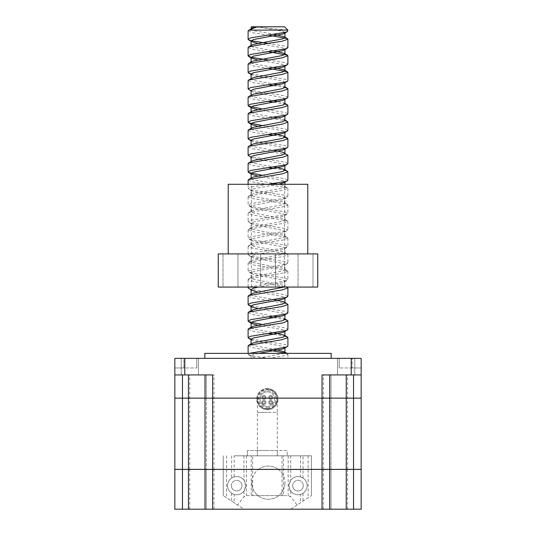 <?xml version="1.0" encoding="UTF-8"?>
<svg xmlns="http://www.w3.org/2000/svg" width="536" height="536" viewBox="0 0 536 536"><rect width="100%" height="100%" fill="white"/><g stroke="black" fill="none" stroke-linecap="round" stroke-linejoin="round"><path stroke-width="0.4" stroke-dasharray="2.68 2.01" d="M251.806 482.675A16.576 16.576 0 0 1 258.439 469.415A16.576 16.576 0 0 0 268.382 499.25A16.576 16.576 0 0 0 284.964 482.675A16.576 16.576 0 0 1 268.382 499.25A16.576 16.576 0 0 1 251.806 482.675M268 469.382L349.412 469.382L268 469.382M268 469.415L349.412 469.415L268 469.415M268 398.134L350.591 398.134L268 398.134M331.161 353.371L204.839 353.371M287.035 353.371L287.892 354.202L282.103 356.239L268 358.35L331.161 358.35L204.839 358.35L287.892 358.35L257.803 358.35L268 358.35L250.774 355.582L248.108 354.202L249.026 353.371M189.851 358.35L198.474 358.35L189.851 358.35M189.851 374.925L198.474 374.925L189.851 374.925M346.149 358.35L337.526 358.35L346.149 358.35M346.149 374.925L337.526 374.925L346.149 374.925M361.163 358.35L361.163 367.964L361.163 358.35L361.163 367.964L361.163 358.35L339.214 358.35L361.163 358.35L339.214 358.35L361.163 358.35L351.221 358.35L351.221 374.925L361.163 374.925L353.539 374.925L361.163 374.925L361.163 398.134L330.993 398.134L330.993 469.382L361.163 469.382L361.163 398.134L206.333 398.134L206.333 469.382L206.333 398.134L174.837 398.134L174.837 469.382L258.479 469.382A16.576 16.576 0 0 1 278.285 469.382L258.479 469.382A16.576 16.576 0 0 1 278.285 469.382L330.993 469.382L330.993 398.134L174.837 398.134L174.837 374.925L213.958 374.925L174.837 374.925L174.837 358.35L196.786 358.35L174.837 358.35L174.837 367.964L174.837 358.35L174.837 367.964L174.837 358.35L184.779 358.35L184.779 374.925M329.667 469.382L329.667 374.925L322.042 374.925M205.007 469.382L205.007 374.925L174.837 374.925M351.221 358.35L184.779 358.35M351.221 374.925L329.667 374.925M183.855 358.35L196.786 358.35L183.855 358.35L183.855 367.964L196.786 367.964L174.837 367.964L183.855 367.964L174.837 367.964L183.855 367.964L183.855 358.35M352.145 367.964L339.214 367.964L361.163 367.964L352.145 367.964L361.163 367.964L352.145 367.964L352.145 358.35L352.145 367.964M212.631 374.925L205.007 374.925M206.333 398.134L206.333 374.925L206.333 398.134M330.993 398.134L330.993 374.925L330.993 398.134M353.539 509.2L174.837 509.2L174.837 469.415L361.163 469.415L361.163 509.2L353.539 509.2L353.539 469.415M278.331 469.415A16.576 16.576 0 0 1 284.964 482.675A16.576 16.576 0 0 0 278.331 469.415M206.333 509.2L206.333 469.415L206.333 509.2M205.007 509.2L205.007 469.415M329.667 509.2L329.667 469.415M330.993 509.2L330.993 469.415L330.993 509.2M284.576 26.8L251.424 26.8M256.235 27.128L287.892 30.117M286.974 30.117L287.892 30.947M268 43.376L285.226 46.143L287.892 47.523M268 59.952L285.226 62.719L287.892 64.099M251.163 73.861L285.226 79.294L287.892 80.675M273.956 85.613L284.837 87.495M248.63 89.592L250.774 90.35L285.226 95.87L287.892 97.251M273.997 102.182L284.837 104.071M262.01 108.902L285.226 112.453L287.892 113.833M248.108 113.826L253.722 115.836L284.837 120.647M262.01 125.478L285.226 129.029L287.892 130.409M273.99 135.34L284.844 137.223M251.163 140.171L285.226 145.604L287.892 146.985M248.108 146.978L253.434 148.941L287.37 154.643M248.63 155.902L250.774 156.653L285.226 162.18L287.892 163.56M273.99 168.492L284.837 170.374M262.01 175.212L285.226 178.756L287.892 180.143M248.108 180.143L253.856 182.18L287.37 187.801L287.892 188.424L282.619 190.367L268 192.571L285.226 195.339L287.892 196.719L285.226 198.099L268 200.859L287.37 204.377L287.892 205L282.298 207.01L268 209.154L285.226 211.914L287.892 213.295L285.226 214.675L268 217.442L287.37 220.953L287.892 221.582L282.68 223.512L268 225.73L285.226 228.49L287.892 229.87L285.226 231.25L268 234.018L287.37 237.528L287.892 238.158L282.847 240.054L268 242.305L285.226 245.066L287.892 246.453L285.226 247.833L268 250.593L287.37 254.104L287.892 254.734L282.351 256.731L268 258.888L285.226 261.648L287.892 263.029L285.226 264.409L268 267.169L287.37 270.687L287.892 271.317L281.621 273.447L268 275.457L285.226 278.224L287.892 279.604L285.226 280.985L268 283.752L287.37 287.263L284.315 285.44L284.911 286.17L284 287.062M248.63 288.522L250.774 289.273L285.226 294.8L287.892 296.18M248.108 296.18L253.22 298.09L287.37 303.838M268.02 308.615L285.226 311.376L287.892 312.756M273.99 317.687L284.837 319.577M268.02 325.191L285.226 327.952L287.892 329.339M273.99 334.263L284.844 336.146M251.163 339.1L285.226 344.534L287.892 345.914M248.108 30.934L253.072 32.823L268 35.088M248.108 47.516L253.126 49.413L268 51.664M248.108 64.099L253.89 66.149L268 68.246M248.108 80.675L253.863 82.712L268 84.822M248.108 97.251L253.85 99.287L268 101.398M248.108 130.409L253.273 132.325L268 134.549M248.108 163.56L254.191 165.664L268 167.708M268 184.284L250.774 187.051L248.108 188.431L250.774 189.811L268 192.571L248.63 196.089L248.108 196.719L253.541 198.695L268 200.859L250.774 203.626L248.108 205.007L250.774 206.387L268 209.147L248.63 212.665L248.108 213.295L253.561 215.271L268 217.442L250.774 220.202L248.108 221.582L250.774 222.963L268 225.73L248.63 229.24L248.108 229.87L253.019 231.74L268 234.018L250.774 236.778L248.108 238.158L250.774 239.545L268 242.305L248.63 245.823L248.108 246.446L253.582 248.429L268 250.593L250.774 253.354L248.108 254.741L250.774 256.121L268 258.881L248.63 262.399L248.108 263.029L254.218 265.132L268 267.169L250.774 269.936L248.108 271.317L250.774 272.697L268 275.457L248.63 278.975L248.108 279.604L254.124 281.688L268 283.752L249.026 287.062M251.163 305.942L268 308.615M248.108 312.756L253.314 314.686L268 316.903M262.01 324.407L268 325.191M248.108 329.332L253.655 331.335L268 333.479M248.108 345.914L254.265 348.025L268 350.055M284 353.371L257.803 358.35C248.945 358.35 248.945 358.35 257.803 358.35C248.945 358.35 248.945 358.35 257.803 358.35L253.354 357.304L248.63 354.832M259.491 27.128L282.646 31.289L284.837 32.415M257.803 43.376L282.646 47.865L284.837 48.997M257.803 59.952L282.646 64.441L284.837 65.573M251.089 74.109L253.354 75.489L282.646 81.016L284.837 82.149M251.089 90.684L253.354 92.071L282.646 97.592L284.837 98.725M257.803 109.686L282.646 114.175L284.837 115.307M257.803 126.261L282.646 130.751L284.837 131.883M251.089 140.419L253.354 141.799L282.646 147.326L284.837 148.459M251.089 156.994L253.354 158.381L282.646 163.902L284.837 165.034M257.803 175.996L282.646 180.485L284.837 181.61M287.37 187.801L282.646 185.322L278.197 184.284L253.354 188.773L251.089 190.153L253.354 191.533L282.646 197.06L284.911 198.441L282.646 199.821L253.354 205.348L251.089 206.729L253.354 208.109L282.646 213.636L284.911 215.016L282.646 216.397L253.354 221.924L251.089 223.304L253.354 224.685L282.646 230.212L284.911 231.592L282.646 232.979L253.354 238.5L251.089 239.887L253.354 241.267L282.646 246.788L284.911 248.175L282.646 249.555L253.354 255.082L251.089 256.463L253.354 257.843L282.646 263.37L284.911 264.75L282.646 266.131L253.354 271.658L251.089 273.038L253.354 274.419L282.646 279.946L284.911 281.326L282.646 282.707L258.453 287.062M251.089 289.614L251.685 290.345L251.089 289.989M257.803 292.04L282.646 296.522L284.837 297.654M257.803 308.615L282.646 313.098L284.837 314.23M257.803 325.191L282.646 329.68L284.837 330.806M251.089 339.717L253.354 340.729L282.646 346.256L284.837 347.388M258.453 353.371L253.354 354.544L251.089 355.924L251.685 356.654M251.685 28.495L251.089 29.219L253.354 30.606L273.99 34.304M251.163 46.049L253.354 47.181L273.99 50.88M251.163 62.625L253.354 63.757L273.99 67.456M251.685 78.223L251.089 78.953L253.354 80.333L273.99 84.038M278.197 84.822L282.646 85.861L284.911 87.241M251.685 94.805L251.089 95.529L253.354 96.916L273.99 100.614M278.197 101.398L282.646 102.436L284.911 103.817M251.163 112.359L253.354 113.491L273.99 117.19M278.197 117.974L284.911 120.024M251.163 128.935L253.354 130.067L273.99 133.766M251.685 144.532L251.089 145.263L253.354 146.643L273.99 150.341M251.685 161.115L251.089 161.839L253.354 163.219L273.99 166.924M251.685 177.691L251.089 178.046M251.156 178.662L253.354 179.801L273.99 183.5M284.315 185.979L284.911 186.709L282.646 188.089L253.354 193.617L251.089 194.997L253.354 196.377L282.646 201.905L284.911 203.285L282.646 204.665L253.354 210.192L251.089 211.573L253.354 212.953L282.646 218.48L284.911 219.861L282.646 221.241L253.354 226.768L251.089 228.148L253.354 229.529L282.646 235.056L284.911 236.436L282.646 237.817L253.354 243.344L251.089 244.724L253.354 246.111L282.646 251.632L284.911 253.012L282.646 254.399L253.354 259.92L251.089 261.307L253.354 262.687L282.646 268.214L284.911 269.595L282.646 270.975L253.354 276.502L251.089 277.882L253.354 279.263L284.315 285.44M251.685 293.728L251.089 294.458L253.354 295.839L273.99 299.544M251.089 311.034L253.354 312.414L273.99 316.119M278.197 316.903L284.315 318.598M251.089 327.617L253.354 328.997L273.99 332.695M251.089 344.192L253.354 345.573L273.99 349.271M283.457 495.606L251.216 495.606L251.216 455.821L282.03 455.821L282.03 495.606L283.457 495.606L283.457 455.821L251.216 455.821M251.216 495.606L252.644 495.606L252.644 455.821M234.178 494.433L231.646 493.274A9.119 9.119 0 0 1 231.646 478.052L234.178 476.886C238.118 475.995 241.374 477.094 243.967 480.189L245.79 485.663L243.967 491.13C241.374 494.226 238.118 495.331 234.178 494.433L234.178 502.781L223.244 495.606L243.967 509.2L290.706 509.2L311.429 495.606L297.145 504.979L290.706 496.859L288.18 495.606L246.493 495.606L243.967 496.859L237.528 504.979L234.178 502.781M245.79 485.663A9.119 9.119 0 0 1 236.671 494.775A9.119 9.119 0 0 1 227.552 485.663A9.119 9.119 0 0 1 236.671 476.544A9.119 9.119 0 0 1 245.79 485.663M300.495 494.433C296.555 495.331 293.299 494.226 290.706 491.13L288.891 485.663L290.706 480.189C293.299 477.094 296.555 475.995 300.495 476.886L303.028 478.052A9.119 9.119 0 0 1 303.028 493.274L300.495 494.433L300.495 502.781M307.121 485.663A9.119 9.119 0 0 1 298.003 494.775A9.119 9.119 0 0 1 288.891 485.663A9.119 9.119 0 0 1 298.003 476.544A9.119 9.119 0 0 1 307.121 485.663M292.703 485.663A5.306 5.306 0 0 0 298.003 490.963A5.306 5.306 0 0 0 303.309 485.663A5.306 5.306 0 0 1 298.003 490.963A5.306 5.306 0 0 1 292.703 485.663A5.306 5.306 0 0 1 298.003 480.357A5.306 5.306 0 0 1 303.309 485.663A5.306 5.306 0 0 0 298.003 480.357A5.306 5.306 0 0 0 292.703 485.663M231.364 485.663A5.306 5.306 0 0 0 236.671 490.963A5.306 5.306 0 0 0 241.97 485.663A5.306 5.306 0 0 1 236.671 490.963A5.306 5.306 0 0 1 231.364 485.663A5.306 5.306 0 0 1 236.671 480.357A5.306 5.306 0 0 1 241.97 485.663A5.306 5.306 0 0 0 236.671 480.357A5.306 5.306 0 0 0 231.364 485.663M234.178 455.821L267.337 455.821L234.178 455.821L234.178 476.886M303.028 455.821L267.337 455.821L311.429 455.821L303.028 455.821L303.028 478.052M223.244 455.821L223.244 495.606L223.244 455.821M257.387 450.515L257.387 455.821L257.387 450.515L287.229 450.515L287.229 455.821L287.229 450.515L247.444 450.515L267.337 450.515L257.387 450.515L257.387 412.392L267.337 412.392L257.387 412.392L257.387 399.126A9.95 9.95 0 0 1 267.337 389.183A9.95 9.95 0 0 0 257.387 399.126A9.95 9.95 0 0 0 267.337 409.075A9.95 9.95 0 0 1 257.387 399.126M247.444 450.515L247.444 455.821L247.444 450.515M311.429 455.821L311.429 495.606L311.429 455.821M277.286 450.515L277.286 455.821L277.286 450.515L267.337 450.515L277.286 450.515L277.286 412.392L267.337 412.392L277.286 412.392L277.286 399.126A9.95 9.95 0 0 1 267.337 409.075A9.95 9.95 0 0 0 277.286 399.126A9.95 9.95 0 0 0 267.337 389.183A9.95 9.95 0 0 1 277.286 399.126A9.95 9.95 0 0 1 267.337 409.075M252.644 495.606L282.03 495.606M297.145 504.979L290.706 509.2L243.967 509.2L237.528 504.979M282.03 455.821L283.457 455.821M270.72 398.63A1.159 1.159 0 0 1 269.561 397.471A1.159 1.159 0 0 1 270.72 396.312A1.159 1.159 0 0 1 271.879 397.471A1.159 1.159 0 0 1 270.72 398.63A1.159 1.159 0 0 1 269.561 397.471A1.159 1.159 0 0 1 270.72 396.312A1.159 1.159 0 0 1 271.879 397.471A1.159 1.159 0 0 1 270.72 398.63M263.953 398.63A1.159 1.159 0 0 1 262.794 397.471A1.159 1.159 0 0 1 263.953 396.312A1.159 1.159 0 0 1 265.112 397.471A1.159 1.159 0 0 1 263.953 398.63A1.159 1.159 0 0 1 262.794 397.471A1.159 1.159 0 0 1 263.953 396.312A1.159 1.159 0 0 1 265.112 397.471A1.159 1.159 0 0 1 263.953 398.63M270.72 403.601A1.159 1.159 0 0 1 269.561 402.442A1.159 1.159 0 0 1 270.72 401.283A1.159 1.159 0 0 1 271.879 402.442A1.159 1.159 0 0 1 270.72 403.601A1.159 1.159 0 0 1 269.561 402.442A1.159 1.159 0 0 1 270.72 401.283A1.159 1.159 0 0 1 271.879 402.442A1.159 1.159 0 0 1 270.72 403.601M263.953 403.601A1.159 1.159 0 0 1 262.794 402.442A1.159 1.159 0 0 1 263.953 401.283A1.159 1.159 0 0 1 265.112 402.442A1.159 1.159 0 0 1 263.953 403.601A1.159 1.159 0 0 1 262.794 402.442A1.159 1.159 0 0 1 263.953 401.283A1.159 1.159 0 0 1 265.112 402.442A1.159 1.159 0 0 1 263.953 403.601M263.953 400.452A1.99 1.99 0 0 0 261.963 402.442A1.99 1.99 0 0 0 263.953 404.432A1.99 1.99 0 0 0 265.943 402.442A1.99 1.99 0 0 0 263.953 400.452A1.99 1.99 0 0 0 261.963 402.442A1.99 1.99 0 0 0 263.953 404.432A1.99 1.99 0 0 0 265.943 402.442A1.99 1.99 0 0 0 263.953 400.452M263.953 395.481A1.99 1.99 0 0 0 261.963 397.471A1.99 1.99 0 0 0 263.953 399.461A1.99 1.99 0 0 0 265.943 397.471A1.99 1.99 0 0 0 263.953 395.481A1.99 1.99 0 0 0 261.963 397.471A1.99 1.99 0 0 0 263.953 399.461A1.99 1.99 0 0 0 265.943 397.471A1.99 1.99 0 0 0 263.953 395.481M270.72 400.452A1.99 1.99 0 0 0 268.73 402.442A1.99 1.99 0 0 0 270.72 404.432A1.99 1.99 0 0 0 272.71 402.442A1.99 1.99 0 0 0 270.72 400.452A1.99 1.99 0 0 0 268.73 402.442A1.99 1.99 0 0 0 270.72 404.432A1.99 1.99 0 0 0 272.71 402.442A1.99 1.99 0 0 0 270.72 400.452M270.72 395.481A1.99 1.99 0 0 0 268.73 397.471A1.99 1.99 0 0 0 270.72 399.461A1.99 1.99 0 0 0 272.71 397.471A1.99 1.99 0 0 0 270.72 395.481A1.99 1.99 0 0 0 268.73 397.471A1.99 1.99 0 0 0 270.72 399.461A1.99 1.99 0 0 0 272.71 397.471A1.99 1.99 0 0 0 270.72 395.481M267.337 391.829A7.296 7.296 0 0 1 274.633 399.126A7.296 7.296 0 0 1 267.337 406.422A7.296 7.296 0 0 0 274.633 399.126A7.296 7.296 0 0 0 267.337 391.829A7.296 7.296 0 0 0 260.04 399.126A7.296 7.296 0 0 0 267.337 406.422A7.296 7.296 0 0 1 260.04 399.126A7.296 7.296 0 0 1 267.337 391.829A7.296 7.296 0 0 0 260.04 399.126A7.296 7.296 0 0 0 267.337 406.422M267.337 388.52A10.613 10.613 0 0 0 256.731 399.126A10.613 10.613 0 0 0 267.337 409.738A10.613 10.613 0 0 0 277.95 399.126A10.613 10.613 0 0 0 267.337 388.52A10.613 10.613 0 0 0 256.731 399.126A10.613 10.613 0 0 0 267.337 409.738A10.613 10.613 0 0 0 277.95 399.126A10.613 10.613 0 0 0 267.337 388.52A10.613 10.613 0 0 1 277.95 399.126A10.613 10.613 0 0 1 267.337 409.738M284.576 287.062L251.424 287.062L284.576 287.062L284.576 184.284L251.424 184.284L284.576 184.284M251.424 287.062L251.424 184.284M307.785 184.284L228.215 184.284M307.785 253.91L228.215 253.91L307.785 253.91M223.03 253.91L223.03 287.062L237.951 287.062L223.03 287.062L237.951 287.062L223.03 287.062L223.03 253.91L237.951 253.91L237.951 287.062L237.951 253.91L223.03 253.91M298.05 253.91L298.05 287.062L312.97 287.062L298.05 287.062L312.97 287.062L298.05 287.062L298.05 253.91L312.97 253.91L312.97 287.062L312.97 253.91L298.05 253.91M260.543 253.91L260.543 287.062L275.457 287.062L260.543 287.062L275.457 287.062L260.543 287.062L260.543 253.91L275.457 253.91L275.457 287.062L275.457 253.91L260.543 253.91M317.734 253.91L218.266 253.91L218.266 287.062L317.734 287.062L317.734 253.91M353.539 469.382L353.539 374.925M347.569 469.382L347.569 374.925M323.369 469.382L323.369 374.925M213.958 469.382L213.958 374.925M189.757 469.382L189.757 374.925M182.461 469.382L182.461 374.925M213.958 509.2L213.958 469.415M323.369 509.2L323.369 469.415M182.461 509.2L182.461 469.415M189.757 509.2L189.757 469.415M347.569 509.2L347.569 469.415M303.028 493.274L303.028 501.12M231.646 455.821L231.646 478.052M300.495 455.821L300.495 476.886M290.706 491.13L290.706 496.859M288.18 455.821L288.18 495.606M290.706 455.821L290.706 480.189M243.967 455.821L243.967 480.189M246.493 455.821L246.493 495.606M243.967 491.13L243.967 496.859M231.646 493.274L231.646 501.12M308.12 455.821L308.12 497.783M226.554 455.821L226.554 497.783M267.337 407.581A8.455 8.455 0 0 0 275.792 399.126A8.455 8.455 0 0 0 267.337 390.67A8.455 8.455 0 0 0 258.881 399.126A8.455 8.455 0 0 0 267.337 407.581M267.337 408.573A9.447 9.447 0 0 1 257.89 399.126A9.447 9.447 0 0 1 267.337 389.679A9.447 9.447 0 0 1 276.784 399.126A9.447 9.447 0 0 1 267.337 408.573M267.337 389.183A9.95 9.95 0 0 1 277.286 399.126M181.235 374.925L181.235 358.35L181.235 374.925M337.526 374.925L337.526 358.35L337.526 374.925M339.214 367.964L339.214 358.35L339.214 367.964M196.786 367.964L196.786 358.35L196.786 367.964M198.474 374.925L198.474 358.35L198.474 374.925M354.765 374.925L354.765 358.35L354.765 374.925M287.892 188.424L287.892 196.719M287.892 205L287.892 213.295M287.892 221.582L287.892 229.87M287.892 238.158L287.892 246.453M287.892 254.734L287.892 263.029M287.892 271.317L287.892 279.604M248.108 184.284L248.108 188.431M248.108 196.719L248.108 205.007M248.108 213.295L248.108 221.582M248.108 229.87L248.108 238.158M248.108 246.446L248.108 254.741M248.108 263.029L248.108 271.317M248.108 279.604L248.108 287.062M248.108 353.371L248.108 354.202M287.892 354.202L287.892 358.35M251.685 41.681L251.089 41.326M251.685 58.263L251.089 57.901M251.685 74.839L251.089 74.484M251.685 91.415L251.089 91.06M251.685 141.149L251.089 140.787M251.685 157.725L251.089 157.37M251.685 190.876L248.63 189.061M284.315 199.171L287.37 197.349M251.685 207.459L248.63 205.636M284.315 215.747L287.37 213.924M251.685 224.035L248.63 222.212M284.315 232.323L287.37 230.5M251.685 240.61L248.63 238.788M284.315 248.898L287.37 247.083M251.685 257.186L248.63 255.37M284.315 265.474L287.37 263.658M251.685 273.769L248.63 271.946M284.315 282.057L287.37 280.234M251.089 358.35L251.089 355.924M251.089 29.219L251.089 28.85M251.089 78.953L251.089 78.584M251.089 95.529L251.089 95.16M251.089 145.263L251.089 144.894M251.089 161.839L251.089 161.47M284.911 186.709L284.911 184.284M251.089 194.997L251.089 190.153M284.911 203.285L284.911 198.441M251.089 211.573L251.089 206.729M284.911 219.861L284.911 215.016M251.089 228.148L251.089 223.304M284.911 236.436L284.911 231.592M251.089 244.724L251.089 239.887M284.911 253.012L284.911 248.175M251.089 261.307L251.089 256.463M284.911 269.595L284.911 264.75M251.089 277.882L251.089 273.038M284.911 286.17L284.911 281.326M251.089 294.458L251.089 294.09M284.911 298.277L284.911 297.902M284.911 352.112L284.315 351.75M284.911 302.378L284.315 302.023M248.63 278.975L251.685 277.152M287.37 270.687L284.315 268.864M248.63 262.399L251.685 260.576M287.37 254.111L284.315 252.289M248.63 245.816L251.685 244.001M287.37 237.528L284.315 235.713M248.63 229.24L251.685 227.425M287.37 220.953L284.315 219.13M248.63 212.665L251.685 210.842M287.37 204.377L284.315 202.554M248.63 196.089L251.685 194.267M284.911 103.448L284.315 103.093M284.911 86.872L284.315 86.517"/><path stroke-width="0.8" d="M204.839 358.35L204.839 353.371L331.161 353.371L331.161 358.35M329.667 469.382L205.007 469.382L205.007 398.134L361.163 398.134L361.163 358.35L361.163 374.925L322.042 374.925L322.042 398.134L361.163 398.134L361.163 469.382L329.667 469.382L329.667 374.925M205.007 469.382L174.837 469.382L174.837 398.134L205.007 398.134L205.007 374.925M182.461 469.382L182.461 398.134L174.837 398.134L174.837 358.35L361.163 358.35M174.837 374.925L212.631 374.925L212.631 398.134L322.042 398.134L322.042 469.382M182.461 374.925L182.461 398.134L212.631 398.134L212.631 469.382M182.461 469.415L174.837 469.415L174.837 509.2L182.461 509.2L182.461 469.415L361.163 469.415L361.163 509.2L182.461 509.2M205.007 509.2L205.007 469.415M329.667 509.2L329.667 469.415M251.089 29.219L251.424 26.8L284.576 26.8L287.892 30.117L249.026 30.117L248.108 30.934L248.108 39.235L248.63 39.865L250.774 40.615L268 43.376L248.63 46.893L248.108 47.516L248.108 55.811L250.774 57.191L267.966 59.952M287.892 30.117L287.37 31.577L285.226 32.328L268 35.088L287.37 38.605L287.892 39.235L281.715 41.352L268 43.376M287.892 39.235L287.892 47.523L287.37 48.153L285.226 48.903L268 51.664L287.37 55.181L287.892 55.798L281.862 57.895L248.63 63.469L248.108 64.099L248.108 72.387L248.63 73.017L251.163 73.861M287.892 55.798L287.892 64.099L287.37 64.729L285.226 65.479L268 68.246L287.37 71.764L287.892 72.387L282.593 74.337L248.63 80.045L248.108 80.675L248.108 88.963L251.089 91.06M287.892 72.387L287.892 80.675L287.37 81.305L285.226 82.055L268 84.822L273.956 85.613M284.837 87.495L287.37 88.34L287.892 88.963L282.479 90.939L248.63 96.621L248.108 97.251L248.108 105.545L248.63 106.175L262.01 108.902M287.892 88.963L287.892 97.251L287.37 97.887L285.226 98.637L268 101.398L273.997 102.182M284.837 104.071L287.37 104.915L287.892 105.545L282.412 107.528L248.63 113.203L248.108 113.826L248.108 122.121L248.63 122.751L262.01 125.478M287.892 105.545L287.892 113.833L287.37 114.463L285.226 115.213L250.774 120.741L248.108 122.121M284.837 120.647L287.37 121.491L287.892 122.121L282.439 124.097L248.63 129.779L248.108 130.409L248.108 138.697L248.63 139.327L251.163 140.171M287.892 122.121L287.892 130.409L287.37 131.039L285.226 131.789L268 134.549L273.99 135.34M284.844 137.223L287.892 138.69L282.941 140.573L248.63 146.355L248.108 146.978L248.108 155.273L251.089 157.37M287.892 138.69L287.892 146.985L287.37 147.614L285.226 148.365L250.774 153.892L248.108 155.273M273.99 150.341L282.646 152.17L287.892 155.266L282.941 157.155L248.63 162.937L248.108 163.56L248.108 171.848L248.63 172.485L262.01 175.212M287.892 155.266L287.892 163.56L287.37 164.19L285.226 164.947L268 167.708L273.99 168.492M284.837 170.374L287.37 171.219L287.892 171.842L282.881 173.744L248.63 179.513L248.108 180.143L248.108 184.284M287.892 171.842L287.892 180.143L287.37 180.773L285.226 181.523L268.027 184.284M287.035 287.062L287.892 287.892L282.372 289.882L248.63 295.55L248.108 296.18L248.108 304.468L248.63 305.098L251.163 305.942M287.892 287.892L287.892 296.18L287.37 296.81L285.226 297.56L250.774 303.088L248.108 304.468M284.911 302.378L287.892 304.468L283.001 306.331L248.63 312.126L248.108 312.756L248.108 321.051L248.63 321.68L262.01 324.407M287.892 304.468L287.892 312.756L287.37 313.386L285.226 314.143L268 316.903L273.99 317.687M284.837 319.577L287.37 320.421L287.892 321.044L282.405 323.034L268.02 325.191M287.892 321.044L287.892 329.339L287.37 329.968L285.226 330.719L268 333.479L273.99 334.263M284.844 336.146L287.37 336.997L287.892 337.626L281.541 339.77L248.63 345.285L248.108 345.914L248.108 353.371M287.892 337.626L287.892 345.914L287.37 346.544L285.226 347.295L249.026 353.371M268 35.088L250.774 37.848L248.108 39.235M268 51.67L250.774 54.431L248.108 55.811M268 68.246L250.774 71.007L248.108 72.387M268 84.822L250.774 87.582L248.108 88.963M268 101.398L250.774 104.158L248.108 105.545M268 134.549L250.774 137.316L248.108 138.697M268 167.708L250.774 170.468L248.108 171.848M249.026 287.062L248.108 287.892L251.089 289.989M268 316.903L250.774 319.664L248.108 321.051M268 325.198L248.63 328.709L248.108 329.332L248.108 337.626L248.63 338.256L251.163 339.1M268 333.479L250.774 336.246L248.108 337.626M268 350.055L286.559 353.204M251.089 27.128L256.235 27.128L249.026 30.117M284.837 32.415L284.315 33.393L282.646 34.049L253.354 39.577L251.089 40.957L251.685 41.681L257.803 43.376M284.837 48.997L284.315 49.975L282.646 50.625L253.354 56.153L251.089 57.533L251.685 58.263L257.803 59.952M284.837 65.573L284.315 66.551L282.646 67.201L253.354 72.728L251.089 74.109L251.089 78.953M284.837 82.149L284.315 83.127L282.646 83.784L253.354 89.304L251.089 90.684L251.089 95.529M284.837 98.725L284.315 99.703L282.646 100.359L253.354 105.887L251.089 107.267L251.685 107.991L257.803 109.686M284.837 115.307L284.315 116.279L282.646 116.935L253.354 122.463L251.089 123.843L251.685 124.573L257.803 126.261M284.837 131.883L284.315 132.861L282.646 133.511L253.354 139.038L251.089 140.419L251.089 145.263M284.837 148.459L284.315 149.437L282.646 150.087L253.354 155.614L251.089 156.994L251.089 161.839M284.837 165.034L284.315 166.013L282.646 166.669L253.354 172.19L251.089 173.577L251.685 174.3L257.803 175.996M284.837 181.61L284.315 182.588L278.197 184.284L273.99 183.5M258.453 287.062L253.354 288.234L251.089 289.614L251.089 294.458M251.685 290.345L257.803 292.04M284.837 297.654L284.315 298.632L282.646 299.289L253.354 304.81L251.089 306.19L251.685 306.92L257.803 308.615M284.837 314.23L284.315 315.208L282.646 315.865L253.354 321.386L251.089 322.773L251.685 323.496L257.803 325.191M284.837 330.806L284.315 331.784L282.646 332.441L253.354 337.968L251.089 339.348L251.685 340.072M284.837 347.388L284.315 348.367L282.646 349.016L258.453 353.371M256.235 27.128L251.685 28.495L248.63 30.311M273.99 34.304L284.315 36.783L284.911 37.513L282.646 38.894L253.354 44.414L251.685 45.071L251.163 46.049M273.99 50.88L284.315 53.359L284.911 54.089L282.646 55.469L253.354 60.997L251.685 61.647L251.163 62.625M273.99 67.456L284.315 69.935L284.911 70.665L282.646 72.045L253.354 77.573L248.63 80.045M273.99 84.038L278.197 84.822M284.911 82.397L284.911 87.241L282.646 88.621L253.354 94.148L248.63 96.621M273.99 100.614L278.197 101.398M284.911 98.979L284.911 103.817L282.646 105.203L253.354 110.724L251.685 111.381L251.163 112.359M273.99 117.19L278.197 117.974M284.315 119.669L284.911 120.399L282.646 121.779L253.354 127.307L251.685 127.957L251.163 128.935M273.99 133.766L284.315 136.245L284.911 136.975L282.646 138.355L253.354 143.883L248.63 146.355M284.315 152.827L284.911 153.551L282.646 154.931L253.354 160.458L248.63 162.931M273.99 166.924L284.315 169.403L284.911 170.126L282.646 171.513L253.354 177.034L248.63 179.513M251.089 173.577L251.156 178.662M284 287.062L253.354 293.078L248.63 295.55M273.99 299.544L284.315 302.023L284.911 302.746L282.646 304.126L253.354 309.654L251.089 311.034L251.089 306.19M273.99 316.119L278.197 316.903M287.37 320.414L284.315 318.598L284.911 319.322L282.646 320.709L253.354 326.23L251.089 327.617L251.089 322.773M273.99 332.695L284.315 335.174L284.911 335.905L282.646 337.285L253.354 342.812L251.089 344.192L251.089 339.348M273.99 349.271L284.315 351.75L284.911 352.48L284 353.371M228.215 253.91L228.215 184.284L307.785 184.284L307.785 253.91M218.266 253.91L317.734 253.91L317.734 287.062L218.266 287.062L218.266 253.91M346.243 469.382L346.243 374.925M353.539 469.382L353.539 374.925M188.431 469.382L188.431 374.925M184.779 358.35L184.779 374.925M351.221 358.35L351.221 374.925M188.431 509.2L188.431 469.415M322.042 509.2L322.042 469.415M212.631 509.2L212.631 469.415M353.539 509.2L353.539 469.415M346.243 509.2L346.243 469.415M248.108 287.062L248.108 287.892M284.315 33.393L287.37 31.577M251.089 41.326L248.63 39.865M284.315 49.975L287.37 48.153M251.089 57.901L248.63 56.441M284.315 66.551L287.37 64.729M251.089 74.484L248.63 73.017M284.315 83.127L287.37 81.305M284.315 99.703L287.37 97.887M251.685 107.991L248.63 106.175M284.315 116.279L287.37 114.463M251.685 124.573L248.63 122.751M284.315 132.861L287.37 131.039M251.089 140.787L248.63 139.327M284.315 149.437L287.37 147.614M284.315 166.013L287.37 164.19M251.685 174.3L248.63 172.485M284.315 182.588L287.37 180.773M284.315 298.632L287.37 296.81M251.685 306.92L248.63 305.098M284.315 315.208L287.37 313.386M251.685 323.496L248.63 321.68M284.315 331.784L287.37 329.968M251.089 339.717L248.63 338.256M284.315 348.367L287.37 346.544M284.911 37.513L284.911 32.669M251.089 45.801L251.089 40.957M284.911 54.089L284.911 49.245M251.089 62.377L251.089 57.533M284.911 70.665L284.911 65.821M251.089 112.111L251.089 107.267M284.911 120.399L284.911 115.555M251.089 128.687L251.089 123.843M284.911 136.975L284.911 132.131M284.911 153.551L284.911 148.707M284.911 170.126L284.911 165.289M284.911 184.284L284.911 181.865M284.911 302.746L284.911 297.902M284.911 319.322L284.911 314.485M284.911 335.905L284.911 331.06M284.911 352.48L284.911 347.636M287.035 353.371L284.911 352.112M248.63 345.285L251.685 343.462M287.37 336.997L284.315 335.174M248.63 328.709L251.685 326.886M248.63 312.126L251.685 310.31M287.37 171.219L284.315 169.403M287.37 138.067L284.315 136.245M248.63 129.779L251.685 127.957M287.37 121.491L284.911 120.024M248.63 113.203L251.685 111.381M287.37 104.915L284.911 103.448M287.37 88.333L284.911 86.872M287.37 71.757L284.315 69.935M248.63 63.469L251.685 61.647M287.37 55.181L284.315 53.359M248.63 46.893L251.685 45.071M287.37 38.605L284.315 36.783"/></g></svg>
